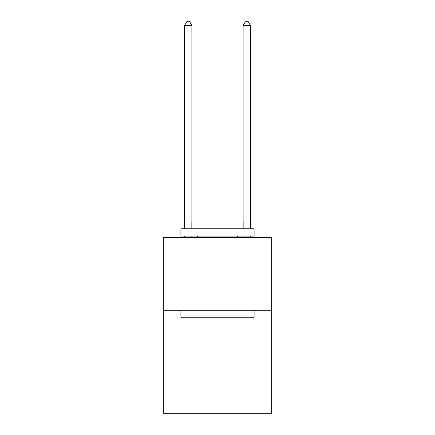 <?xml version="1.0" encoding="UTF-8"?>
<svg xmlns="http://www.w3.org/2000/svg" width="435" height="435" viewBox="0 0 435 435"><rect width="100%" height="100%" fill="white"/><g stroke="black" fill="none" stroke-linecap="round" stroke-linejoin="round"><path stroke-width="0.65" d="M271.674 310.764L271.674 413.25L163.326 413.25L163.326 237.559L271.674 237.559L271.674 310.764L163.326 310.764M181.776 318.083L180.9 317.207L254.1 317.207L253.224 318.083L181.776 318.083M254.1 228.772L254.1 236.096L180.9 236.096L180.9 228.772L254.1 228.772M191.144 228.772L191.144 222.04L243.856 222.04L243.856 228.772M254.1 310.764L254.1 317.207M180.9 310.764L180.9 317.207M237.412 236.096L237.412 237.559M197.588 236.096L197.588 237.559M191.878 222.04L191.878 25.556L184.56 25.556L184.56 228.772M184.56 236.096L184.56 237.559M191.878 236.096L191.878 237.559M184.56 25.556L186.756 21.75L189.682 21.75L191.878 25.556M250.44 237.559L250.44 236.096M250.44 228.772L250.44 25.556L243.121 25.556L243.121 222.04M243.121 237.559L243.121 236.096M243.121 25.556L245.318 21.75L248.244 21.75L250.44 25.556"/></g></svg>

